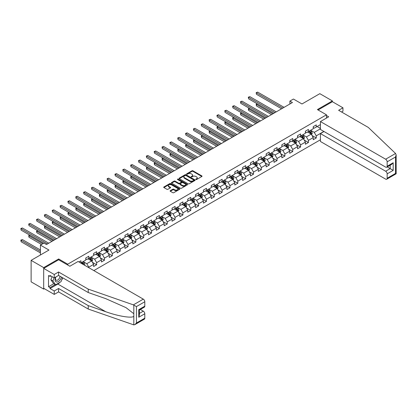 <?xml version="1.0" encoding="UTF-8"?>
<svg xmlns="http://www.w3.org/2000/svg" width="417" height="417" viewBox="0 0 417 417"><rect width="100%" height="100%" fill="white"/><g stroke="black" fill="none" stroke-linecap="round" stroke-linejoin="round"><path stroke-width="0.63" d="M195.901 179.518A0.49 0.281 0 0 0 196.589 179.518L201.833 176.49A0.698 0.401 0 0 0 202.042 176.203A0.698 0.401 0 0 0 201.833 175.922L192.951 170.793A0.698 0.401 0 0 0 191.966 170.793L186.722 173.816A0.49 0.281 0 0 0 187.41 174.217L188.088 173.826A2.231 1.287 0 0 1 191.247 173.826L191.987 174.254A2.231 1.287 0 0 1 192.644 175.166A2.231 1.287 0 0 1 191.987 176.078L191.309 176.469A0.49 0.281 0 0 0 192.002 176.865L192.68 176.474A2.231 1.287 0 0 1 195.839 176.474L196.579 176.902A2.231 1.287 0 0 1 197.236 177.814A2.231 1.287 0 0 1 196.579 178.726L195.901 179.117A0.49 0.281 0 0 0 195.901 179.518L195.901 179.117M170.298 190.678A0.698 0.401 0 0 0 170.094 190.965A0.698 0.401 0 0 0 170.298 191.252L172.789 192.69A0.698 0.401 0 0 0 173.78 192.69L179.602 189.328A0.698 0.401 0 0 0 179.805 189.042A0.698 0.401 0 0 0 179.602 188.755L170.72 183.626A0.698 0.401 0 0 0 169.729 183.626L163.907 186.988A0.698 0.401 0 0 0 163.704 187.275A0.698 0.401 0 0 0 163.907 187.561L166.92 189.297A0.698 0.401 0 0 0 167.905 189.297L170.397 187.858A0.698 0.401 0 0 0 170.6 187.572A0.698 0.401 0 0 0 170.397 187.29L168.906 186.425A1.866 1.079 0 0 1 168.359 185.664A1.866 1.079 0 0 1 169.51 184.668A1.866 1.079 0 0 1 171.543 184.903L177.392 188.281A1.866 1.079 0 0 1 177.939 189.042A1.866 1.079 0 0 1 176.787 190.037A1.866 1.079 0 0 1 174.754 189.803L173.78 189.24A0.698 0.401 0 0 0 172.789 189.24L170.298 190.678L170.298 191.252M341.601 112.017L342.956 111.235L342.956 107.805L332.396 101.712L332.396 100.924L319.829 93.669L301.976 103.974L293.432 99.037L289.909 101.07L292.426 102.525L46.454 244.534L43.941 243.085L40.418 245.113L40.418 254.985M58.672 259.801L58.672 258.962L43.686 267.615L31.119 260.354L48.966 250.049L40.418 245.113M58.672 258.962L67.721 264.185L326.464 114.805L326.464 118.084M332.396 100.924L317.415 109.577L326.464 114.805M188.14 183.829A0.698 0.401 0 0 0 189.125 183.829L194.953 180.467A0.698 0.401 0 0 0 195.156 180.18A0.698 0.401 0 0 0 194.953 179.894L186.065 174.765A0.698 0.401 0 0 0 185.08 174.765L179.258 178.127A0.698 0.401 0 0 0 179.049 178.413A0.698 0.401 0 0 0 179.258 178.7L188.14 183.829M177.746 179.623A0.49 0.281 0 0 1 178.247 179.691L178.247 179.112L187.275 184.324A0.698 0.401 0 0 1 187.478 184.611A0.698 0.401 0 0 1 187.275 184.898L181.452 188.26A0.698 0.401 0 0 1 180.467 188.26L171.58 183.131L171.58 182.557A0.698 0.401 0 0 0 171.377 182.844A0.698 0.401 0 0 0 171.58 183.131M171.58 182.557L174.071 181.119A0.698 0.401 0 0 1 175.062 181.119L178.664 183.199A0.698 0.401 0 0 0 179.649 183.199L181.306 182.245A0.698 0.401 0 0 0 181.51 181.963A0.698 0.401 0 0 0 181.306 181.676L177.553 179.508A0.49 0.281 0 0 1 178.247 179.112M43.686 267.615L43.686 289.096L31.119 281.835L31.119 260.354M67.721 265.03L67.721 264.185M93.841 270.586L320.433 139.768M320.433 124.615L316.258 127.023L316.258 124.907L313.24 126.648L313.24 128.764L308.413 131.553L308.413 129.432L305.395 131.178L305.395 133.294L300.568 136.083L300.568 133.961L297.556 135.702L297.556 137.824L292.729 140.612L292.729 138.491L289.711 140.232L289.711 142.353L284.884 145.137L284.884 143.021L281.866 144.762L281.866 146.878L277.039 149.667L277.039 147.55L274.021 149.291L274.021 151.407L269.194 154.196L269.194 152.075L266.176 153.816L266.176 155.937L261.35 158.726L261.35 156.604L258.337 158.345L258.337 160.467L253.51 163.25L253.51 161.134L250.492 162.875L250.492 164.996L245.665 167.78L245.665 165.664L242.647 167.405L242.647 169.521L237.82 172.31L237.82 170.188L234.802 171.934L234.802 174.051L229.975 176.839L229.975 174.718L226.957 176.459L226.957 178.58L222.131 181.369L222.131 179.247L219.118 180.988L219.118 183.11L214.291 185.893L214.291 183.777L211.273 185.518L211.273 187.64L206.446 190.423L206.446 188.307L203.428 190.048L203.428 192.164L198.601 194.953L198.601 192.831L195.583 194.577L195.583 196.694L190.757 199.482L190.757 197.361L187.739 199.102L187.739 201.223L182.912 204.012L182.912 201.891L179.899 203.632L179.899 205.753L175.072 208.536L175.072 206.42L172.054 208.161L172.054 210.277L167.227 213.066L167.227 210.95L164.209 212.691L164.209 214.807L159.383 217.596L159.383 215.474L156.365 217.215L156.365 219.337L151.538 222.125L151.538 220.004L148.52 221.745L148.52 223.866L143.693 226.65L143.693 224.534L140.68 226.275L140.68 228.396L135.853 231.18L135.853 229.063L132.835 230.804L132.835 232.921L128.009 235.709L128.009 233.588L124.991 235.334L124.991 237.45L120.164 240.239L120.164 238.117L117.146 239.858L117.146 241.98L112.319 244.769L112.319 242.647L109.301 244.388L109.301 246.51L104.474 249.293L104.474 247.177L101.461 248.918L101.461 251.039L96.635 253.823L96.635 251.706L93.617 253.447L93.617 255.564L88.79 258.352L88.79 256.231L85.772 257.977L85.772 260.093L80.945 262.882L80.945 260.761L78.886 261.954M323.873 131.449L316.258 135.848L316.258 137.97L313.24 139.711L313.24 137.589L308.413 140.378L308.413 142.499L305.395 144.24L305.395 142.119L300.568 144.907L300.568 147.024L297.556 148.765L297.556 146.648L292.729 149.437L292.729 151.553L289.711 153.294L289.711 151.178L284.884 153.962L284.884 156.083L281.866 157.824L281.866 155.703L277.039 158.491L277.039 160.613L274.021 162.354L274.021 160.232L269.194 163.021L269.194 165.137L266.176 166.883L266.176 164.762L261.35 167.551L261.35 169.667L258.337 171.408L258.337 169.292L253.51 172.075L253.51 174.197L250.492 175.938L250.492 173.821L245.665 176.605L245.665 178.726L242.647 180.467L242.647 178.346L237.82 181.134L237.82 183.256L234.802 184.997L234.802 182.875L229.975 185.664L229.975 187.78L226.957 189.526L226.957 187.405L222.131 190.194L222.131 192.31L219.118 194.051L219.118 191.935L214.291 194.718L214.291 196.84L211.273 198.581L211.273 196.464L206.446 199.248L206.446 201.369L203.428 203.11L203.428 200.989L198.601 203.777L198.601 205.899L195.583 207.64L195.583 205.518L190.757 208.307L190.757 210.423L187.739 212.164L187.739 210.048L182.912 212.837L182.912 214.953L179.899 216.694L179.899 214.578L175.072 217.361L175.072 219.483L172.054 221.224L172.054 219.107L167.227 221.891L167.227 224.012L164.209 225.753L164.209 223.632L159.383 226.421L159.383 228.537L156.365 230.283L156.365 228.162L151.538 230.95L151.538 233.067L148.52 234.807L148.52 232.691L143.693 235.48L143.693 237.596L140.68 239.337L140.68 237.221L135.853 240.004L135.853 242.126L132.835 243.867L132.835 241.745L128.009 244.534L128.009 246.655L124.991 248.396L124.991 246.275L120.164 249.064L120.164 251.18L117.146 252.926L117.146 250.805L112.319 253.593L112.319 255.71L109.301 257.451L109.301 255.334L104.474 258.118L104.474 260.239L101.461 261.98L101.461 259.864L96.635 262.647L96.635 264.769L93.617 266.51L93.617 264.388L88.79 267.177L88.79 267.672M87.987 258.816L91.604 260.906L86.778 263.695L83.155 261.605M85.772 258.931L86.778 259.515L88.79 258.352M86.778 263.695L88.79 267.177M91.604 260.906L93.617 264.388M95.827 254.287L99.449 256.377L94.623 259.166L91 257.075M93.617 254.406L94.623 254.985L96.635 253.823M94.623 259.166L96.635 262.647M99.449 256.377L101.461 259.864M103.671 249.762L107.294 251.852L102.467 254.636L98.845 252.546M101.461 249.877L102.467 250.455L104.474 249.293M102.467 254.636L104.474 258.118M107.294 251.852L109.301 255.334M111.516 245.232L115.134 247.323L110.307 250.106L106.689 248.016M109.301 245.347L110.307 245.926L112.319 244.769M110.307 250.106L112.319 253.593M115.134 247.323L117.146 250.805M119.361 240.703L122.979 242.793L118.152 245.582L114.534 243.492M117.146 240.817L118.152 241.401L120.164 240.239M118.152 245.582L120.164 249.064M122.979 242.793L124.991 246.275M127.201 236.173L130.823 238.263L125.997 241.052L122.374 238.962M124.991 236.288L125.997 236.872L128.009 235.709M125.997 241.052L128.009 244.534M130.823 238.263L132.835 241.745M135.045 231.643L138.668 233.734L133.841 236.522L130.219 234.432M132.835 231.763L133.841 232.342L135.853 231.18M133.841 236.522L135.853 240.004M138.668 233.734L140.68 237.221M142.89 227.119L146.513 229.209L141.686 231.993L138.063 229.903M140.68 227.234L141.686 227.812L143.693 226.65M141.686 231.993L143.693 235.48M146.513 229.209L148.52 232.691M150.735 222.589L154.353 224.68L149.526 227.463L145.908 225.373M148.52 222.704L149.526 223.283L151.538 222.125M149.526 227.463L151.538 230.95M154.353 224.68L156.365 228.162M158.58 218.06L162.197 220.15L157.371 222.939L153.753 220.848M156.365 218.174L157.371 218.758L159.383 217.596M157.371 222.939L159.383 226.421M162.197 220.15L164.209 223.632M166.419 213.53L170.042 215.62L165.215 218.409L161.593 216.319M164.209 213.645L165.215 214.229L167.227 213.066M165.215 218.409L167.227 221.891M170.042 215.62L172.054 219.107M174.264 209L177.887 211.091L173.06 213.879L169.438 211.789M172.054 209.12L173.06 209.699L175.072 208.536M173.06 213.879L175.072 217.361M177.887 211.091L179.899 214.578M182.109 204.476L185.732 206.566L180.905 209.35L177.282 207.259M179.899 204.591L180.905 205.169L182.912 204.012M180.905 209.35L182.912 212.837M185.732 206.566L187.739 210.048M189.954 199.946L193.571 202.037L188.745 204.82L185.127 202.73M187.739 200.061L188.745 200.645L190.757 199.482M188.745 204.82L190.757 208.307M193.571 202.037L195.583 205.518M197.799 195.417L201.416 197.507L196.589 200.296L192.972 198.205M195.583 195.531L196.589 196.115L198.601 194.953M196.589 200.296L198.601 203.777M201.416 197.507L203.428 200.989M205.638 190.887L209.261 192.977L204.434 195.766L200.812 193.676M203.428 191.007L204.434 191.585L206.446 190.423M204.434 195.766L206.446 199.248M209.261 192.977L211.273 196.464M213.483 186.357L217.106 188.448L212.279 191.236L208.656 189.146M211.273 186.477L212.279 187.056L214.291 185.893M212.279 191.236L214.291 194.718M217.106 188.448L219.118 191.935M221.328 181.833L224.951 183.923L220.124 186.707L216.501 184.616M219.118 181.948L220.124 182.526L222.131 181.369M220.124 186.707L222.131 190.194M224.951 183.923L226.957 187.405M229.173 177.303L232.79 179.393L227.963 182.182L224.346 180.092M226.957 177.418L227.963 178.002L229.975 176.839M227.963 182.182L229.975 185.664M232.79 179.393L234.802 182.875M237.018 172.774L240.635 174.864L235.808 177.652L232.191 175.562M234.802 172.888L235.808 173.472L237.82 172.31M235.808 177.652L237.82 181.134M240.635 174.864L242.647 178.346M244.857 168.244L248.48 170.334L243.653 173.123L240.03 171.033M242.647 168.364L243.653 168.942L245.665 167.78M243.653 173.123L245.665 176.605M248.48 170.334L250.492 173.821M252.702 163.719L256.325 165.81L251.498 168.593L247.875 166.503M250.492 163.834L251.498 164.413L253.51 163.25M251.498 168.593L253.51 172.075M256.325 165.81L258.337 169.292M260.547 159.19L264.17 161.28L259.343 164.063L255.72 161.973M258.337 159.304L259.343 159.883L261.35 158.726M259.343 164.063L261.35 167.551M264.17 161.28L266.176 164.762M268.392 154.66L272.009 156.75L267.182 159.539L263.565 157.449M266.176 154.775L267.182 155.359L269.194 154.196M267.182 159.539L269.194 163.021M272.009 156.75L274.021 160.232M276.236 150.13L279.854 152.221L275.027 155.009L271.41 152.919M274.021 150.245L275.027 150.829L277.039 149.667M275.027 155.009L277.039 158.491M279.854 152.221L281.866 155.703M284.076 145.601L287.699 147.691L282.872 150.48L279.249 148.389M281.866 145.721L282.872 146.299L284.884 145.137M282.872 150.48L284.884 153.962M287.699 147.691L289.711 151.178M291.921 141.076L295.544 143.167L290.717 145.95L287.094 143.86M289.711 141.191L290.717 141.77L292.729 140.612M290.717 145.95L292.729 149.437M295.544 143.167L297.556 146.648M299.766 136.547L303.388 138.637L298.562 141.42L294.939 139.33M297.556 136.661L298.562 137.24L300.568 136.083M298.562 141.42L300.568 144.907M303.388 138.637L305.395 142.119M307.61 132.017L311.228 134.107L306.401 136.896L302.784 134.806M305.395 132.132L306.401 132.715L308.413 131.553M306.401 136.896L308.413 140.378M311.228 134.107L313.24 137.589M320.433 128.796L314.246 132.366L310.629 130.276M317.165 126.502L320.433 128.389M313.24 127.607L314.246 128.186L316.258 127.023M314.246 132.366L316.258 135.848M43.686 289.096L44.369 288.705M289.909 101.07L289.909 103.974M312.062 135.546L316.258 137.97M304.217 140.076L308.413 142.499M296.372 144.6L300.568 147.024M288.528 149.13L292.729 151.553M280.683 153.659L284.884 156.083M272.843 158.189L277.039 160.613M264.998 162.713L269.194 165.137M257.153 167.243L261.35 169.667M249.309 171.773L253.51 174.197M241.464 176.302L245.665 178.726M233.624 180.832L237.82 183.256M225.779 185.357L229.975 187.78M217.935 189.886L222.131 192.31M210.09 194.416L214.291 196.84M202.245 198.945L206.446 201.369M194.405 203.475L198.601 205.899M186.561 208L190.757 210.423M178.716 212.529L182.912 214.953M170.871 217.059L175.072 219.483M163.026 221.589L167.227 224.012M155.187 226.113L159.383 228.537M147.342 230.643L151.538 233.067M139.497 235.172L143.693 237.596M131.652 239.702L135.853 242.126M123.807 244.232L128.009 246.655M115.968 248.756L120.164 251.18M108.123 253.286L112.319 255.71M100.278 257.815L104.474 260.239M92.433 262.345L96.635 264.769M196.094 179.586L196.579 179.305A2.231 1.287 0 0 0 197.236 178.398L197.236 177.814M192.644 175.166L192.644 175.745A2.231 1.287 0 0 1 191.987 176.657L191.507 176.938M201.833 175.922L201.833 176.49L192.951 171.371A0.698 0.401 0 0 0 191.966 171.371L186.915 174.285M194.942 180.472L186.065 175.348A0.698 0.401 0 0 0 185.08 175.348L179.263 178.705L179.258 178.127M193.717 180.379A0.49 0.281 0 0 0 193.717 179.982L185.919 175.479A0.49 0.281 0 0 0 185.226 175.479L184.512 175.891A2.231 1.287 0 0 0 183.861 176.803A2.231 1.287 0 0 0 184.512 177.715L189.844 180.79A2.231 1.287 0 0 0 193.003 180.79L193.717 180.379L193.717 180.962A0.49 0.281 0 0 0 193.858 180.759L193.858 180.18M183.861 176.803L183.861 177.381A2.231 1.287 0 0 0 184.512 178.294L184.512 177.715M193.717 180.962L193.003 181.374A2.231 1.287 0 0 1 189.844 181.374L184.512 178.294M171.59 183.136L174.071 181.703L174.071 181.119M181.51 181.963L181.51 182.542A0.698 0.401 0 0 1 181.306 182.828L179.649 183.782A0.698 0.401 0 0 1 178.664 183.782L175.062 181.703A0.698 0.401 0 0 0 174.071 181.703M178.247 179.691L187.264 184.903M182.401 185.357A1.866 1.079 0 0 0 184.439 185.591A1.866 1.079 0 0 0 185.591 184.595A1.866 1.079 0 0 0 185.044 183.834L182.985 182.646A0.698 0.401 0 0 0 181.994 182.646L180.342 183.6A0.698 0.401 0 0 0 180.139 183.887A0.698 0.401 0 0 0 180.342 184.168L182.401 185.357L182.401 185.94A1.866 1.079 0 0 0 184.439 186.175A1.866 1.079 0 0 0 185.591 185.179L185.591 184.595M180.139 183.887L180.139 184.465A0.698 0.401 0 0 0 180.342 184.752L180.342 184.168M182.401 185.94L180.342 184.752M177.939 189.042L177.939 189.62A1.866 1.079 0 0 1 176.787 190.616A1.866 1.079 0 0 1 174.754 190.387L173.78 189.824A0.698 0.401 0 0 0 172.789 189.824L170.308 191.257M168.359 185.664L168.359 186.248A1.866 1.079 0 0 0 168.906 187.009L168.906 186.425M170.397 187.29L170.397 187.858L168.906 187.009M179.591 189.334L170.72 184.21A0.698 0.401 0 0 0 169.729 184.21L163.917 187.567L163.907 186.988M311.629 134.795L312.224 133.289A1.887 1.089 -120 0 0 311.624 131.683L310.587 130.297M308.778 132.689L308.074 131.751M257.393 103.896L256.439 104.448L256.439 105.902L271.509 114.602M309.028 131.199L310.066 132.585A1.887 1.089 60 0 1 310.602 133.716L311.207 133.367A1.887 1.089 -120 0 0 310.67 132.236L309.633 130.849M309.159 131.12L310.311 132.658A0.959 0.553 60 0 1 310.483 132.95L311.207 133.367M256.439 105.902L256.163 104.286L272.765 113.872M256.163 104.286L257.284 103.833M282.82 108.066L256.439 92.835L257.696 92.11L284.076 107.341M281.564 108.795L256.439 94.289L256.163 92.678L257.696 92.11M256.439 94.289L256.163 92.678M55.685 277.086A4.623 2.669 120 0 0 56.686 282.012A4.623 2.669 120 0 0 61.45 277.081M55.93 276.945A3.164 1.824 120 0 0 56.144 280.198A3.164 1.824 120 0 0 56.608 280.344A3.164 1.824 120 0 0 59.959 276.226M62.56 277.727L61.033 281.663L55.607 284.795L53.595 283.638L50.879 279.776L52.083 276.669M55.607 284.795L52.891 280.938L54.095 277.831M50.879 279.776L52.891 280.938M395.571 153.487L396.15 154.895L395.524 156.995L387.153 161.832A2.132 1.23 -120 0 0 385.647 159.216L395.571 153.487L368.3 127.43L338.635 110.302L342.956 107.805M324.004 131.522L320.433 133.586L320.433 141.483L385.647 179.133A2.132 1.23 -120 0 0 386.71 179.237A2.132 1.23 -120 0 0 387.153 178.262L387.153 173.847A2.132 1.23 -120 0 0 385.647 171.236L390.171 168.624L393.189 170.365L387.153 173.847M320.433 133.586L385.647 171.236M326.464 115.53L328.679 116.807L320.433 121.566L320.433 129.463L385.647 167.113A2.132 1.23 -120 0 0 386.71 167.217A2.132 1.23 -120 0 0 387.153 166.242L387.153 161.832M320.433 121.566L385.647 159.216M332.396 101.712L318.093 109.968M387.226 166.925L390.171 168.624L390.171 165.221M387.153 166.242L393.189 162.76L391.678 164.35L386.71 167.217M387.153 178.262L395.524 173.425L395.842 173.613M60.032 282.241A8.001 4.618 -60 0 1 57.817 284.045L50.024 288.543L54.246 290.983L58.573 288.486L88.237 305.614L88.237 309.039L133.821 324.89L134.92 324.608L136.432 323.013L144.803 318.181A2.132 1.23 60 0 1 144.36 319.156L134.92 324.608M88.237 305.614L105.772 311.728C118.225 316.253 132.179 318.505 133.821 316.248L133.821 313.72L125.986 307.631L105.772 298.666L88.237 292.546L58.573 275.423L54.246 277.92L50.024 275.481L50.024 276.408L48.513 275.538L48.513 286.745L50.024 287.615L55.252 284.592M54.246 290.983L54.246 294.407L43.686 288.309L43.686 268.397L58.62 259.775L69.832 266.249L78.078 261.485L143.292 299.14A2.132 1.23 60 0 1 144.803 301.752L144.803 306.161A2.132 1.23 60 0 1 144.36 307.141L139.393 310.008L139.393 315.148L138.767 317.254L138.767 309.649C139.58 310.118 139.58 310.118 138.767 309.649L144.803 306.161M58.573 288.486L58.573 291.91L54.246 294.407M88.237 309.039L58.573 291.91M144.803 301.752L136.432 306.584L133.367 304.869L88.237 289.122L58.573 271.993L54.246 274.49L54.246 277.92M54.246 274.49L43.686 268.397M50.024 288.543L50.024 287.615M58.573 271.993L58.573 275.423M88.237 289.122L88.237 292.546M139.393 313.407L143.292 311.155A2.132 1.23 60 0 1 144.803 313.766L144.803 318.181M143.292 311.155L140.347 309.456M62.759 277.837A8.001 4.618 -60 0 1 61.622 280.146M50.827 275.945L50.024 276.408M48.513 286.745L53.746 283.722M303.784 139.325L304.384 137.818A1.887 1.089 -120 0 0 303.779 136.213L302.742 134.827M300.933 137.219L300.23 136.281M249.548 108.425L248.595 108.978L248.595 110.427L263.664 119.126M301.183 135.728L302.221 137.115A1.887 1.089 60 0 1 302.763 138.246L303.362 137.897A1.887 1.089 -120 0 0 302.825 136.766L301.788 135.379M301.314 135.65L302.466 137.188A0.959 0.553 60 0 1 302.643 137.48L303.362 137.897M248.595 110.427L248.318 108.816L264.92 118.402M248.318 108.816L249.439 108.363M295.94 143.855L296.539 142.348A1.887 1.089 -120 0 0 295.934 140.743L294.897 139.356M293.088 141.749L292.385 140.805M241.709 112.955L240.75 113.507L240.75 114.956L255.819 123.656M293.339 140.258L294.376 141.639A1.887 1.089 60 0 1 294.918 142.776L295.523 142.426A1.887 1.089 -120 0 0 294.981 141.295L293.943 139.909M293.469 140.18L294.621 141.717A0.959 0.553 60 0 1 294.798 142.009L295.523 142.426M240.75 114.956L240.473 113.346L257.075 122.932M240.473 113.346L241.594 112.892M274.975 112.595L248.595 97.364L249.851 96.64L276.236 111.871M273.719 113.325L248.595 98.819L248.318 97.208L249.851 96.64M248.595 98.819L248.318 97.208M267.135 117.125L240.75 101.894L242.011 101.169L268.392 116.4M265.879 117.849L240.75 103.343L240.473 101.732L242.011 101.169M240.75 103.343L240.473 101.732M288.095 148.379L288.694 146.873A1.887 1.089 -120 0 0 288.095 145.272L287.052 143.886M285.244 146.278L284.54 145.335M233.864 117.485L232.91 118.032L232.91 119.486L247.974 128.186M285.494 144.782L286.536 146.169A1.887 1.089 60 0 1 287.073 147.305L287.678 146.956A1.887 1.089 -120 0 0 287.136 145.82L286.098 144.438M285.629 144.709L286.781 146.247A0.959 0.553 60 0 1 286.953 146.539L287.678 146.956M232.91 119.486L232.634 117.875L249.236 127.461M232.634 117.875L233.755 117.417M280.25 152.909L280.849 151.402A1.887 1.089 -120 0 0 280.25 149.797L279.213 148.416M277.404 150.808L276.695 149.865M226.019 122.009L225.065 122.562L225.065 124.016L240.135 132.715M277.654 149.312L278.692 150.699A1.887 1.089 60 0 1 279.228 151.83L279.833 151.486A1.887 1.089 -120 0 0 279.291 150.349L278.254 148.963M277.785 149.239L278.937 150.772A0.959 0.553 60 0 1 279.109 151.063L279.833 151.486M225.065 124.016L224.789 122.405L241.391 131.986M224.789 122.405L225.91 121.946M272.41 157.438L273.005 155.932A1.887 1.089 -120 0 0 272.405 154.326L271.368 152.94M269.559 155.333L268.856 154.394M218.174 126.539L217.221 127.091L217.221 128.54L232.29 137.24M269.809 153.842L270.847 155.228A1.887 1.089 60 0 1 271.384 156.359L271.988 156.01A1.887 1.089 -120 0 0 271.451 154.879L270.414 153.492M269.94 153.764L271.092 155.301A0.959 0.553 60 0 1 271.264 155.593L271.988 156.01M217.221 128.54L216.944 126.93L233.546 136.515M216.944 126.93L218.065 126.476M259.291 121.655L232.91 106.424L234.166 105.694L260.547 120.93M258.034 122.379L232.91 107.873L232.634 106.262L234.166 105.694M232.91 107.873L232.634 106.262M251.446 126.184L225.065 110.953L226.322 110.224L252.702 125.454M250.19 126.909L225.065 112.402L224.789 110.792L226.322 110.224M225.065 112.402L224.789 110.792M243.601 130.709L217.221 115.478L218.477 114.753L244.857 129.984M242.345 131.438L217.221 116.932L216.944 115.321L218.477 114.753M217.221 116.932L216.944 115.321M264.566 161.968L265.165 160.462A1.887 1.089 -120 0 0 264.56 158.856L263.523 157.47M261.714 159.862L261.011 158.924M210.33 131.068L209.376 131.621L209.376 133.07L224.445 141.77M261.965 158.371L263.002 159.758A1.887 1.089 60 0 1 263.544 160.889L264.143 160.54A1.887 1.089 -120 0 0 263.607 159.409L262.569 158.022M262.095 158.293L263.247 159.831A0.959 0.553 60 0 1 263.424 160.123L264.143 160.54M209.376 133.07L209.099 131.459L225.701 141.045M209.099 131.459L210.22 131.006M235.761 135.238L209.376 120.007L210.632 119.283L237.018 134.514M234.5 135.963L209.376 121.462L209.099 119.846L210.632 119.283M209.376 121.462L209.099 119.846M256.721 166.498L257.32 164.986A1.887 1.089 -120 0 0 256.716 163.386L255.678 161.999M253.87 164.392L253.166 163.448M202.49 135.598L201.531 136.15L201.531 137.6L216.6 146.299M254.12 162.901L255.157 164.282A1.887 1.089 60 0 1 255.699 165.419L256.304 165.069A1.887 1.089 -120 0 0 255.762 163.933L254.724 162.552M254.25 162.823L255.402 164.361A0.959 0.553 60 0 1 255.579 164.652L256.304 165.069M201.531 137.6L201.255 135.989L217.856 145.575M201.255 135.989L202.375 135.53M227.917 139.768L201.531 124.537L202.792 123.813L229.173 139.043M226.66 140.493L201.531 125.986L201.255 124.375L202.792 123.813M201.531 125.986L201.255 124.375M248.876 171.022L249.475 169.516A1.887 1.089 -120 0 0 248.876 167.91L247.834 166.529M246.025 168.921L245.321 167.978M194.645 140.128L193.691 140.675L193.691 142.129L208.761 150.829M246.275 167.425L247.317 168.812A1.887 1.089 60 0 1 247.854 169.948L248.459 169.599A1.887 1.089 -120 0 0 247.917 168.463L246.88 167.076M246.411 167.353L247.562 168.89A0.959 0.553 60 0 1 247.734 169.182L248.459 169.599M193.691 142.129L193.415 140.519L210.017 150.104M193.415 140.519L194.536 140.06M220.072 144.298L193.691 129.067L194.947 128.337L221.328 143.573M218.816 145.022L193.691 130.516L193.415 128.905L194.947 128.337M193.691 130.516L193.415 128.905M241.031 175.552L241.631 174.045A1.887 1.089 -120 0 0 241.031 172.44L239.994 171.053M238.185 173.446L237.476 172.508M186.8 144.652L185.846 145.205L185.846 146.659L200.916 155.359M238.435 171.955L239.473 173.342A1.887 1.089 60 0 1 240.01 174.473L240.614 174.124A1.887 1.089 -120 0 0 240.077 172.992L239.035 171.606M238.566 171.882L239.718 173.415A0.959 0.553 60 0 1 239.89 173.707L240.614 174.124M185.846 146.659L185.57 145.048L202.172 154.629M185.57 145.048L186.691 144.59M212.227 148.827L185.846 133.591L187.103 132.867L213.483 148.098M210.971 149.552L185.846 135.045L185.57 133.435L187.103 132.867M185.846 135.045L185.57 133.435M233.192 180.081L233.786 178.575A1.887 1.089 -120 0 0 233.186 176.97L232.149 175.583M230.34 177.976L229.637 177.037M178.956 149.182L178.002 149.734L178.002 151.183L193.071 159.883M230.591 176.485L231.628 177.871A1.887 1.089 60 0 1 232.165 179.002L232.769 178.653A1.887 1.089 -120 0 0 232.233 177.522L231.195 176.136M230.721 176.407L231.873 177.944A0.959 0.553 60 0 1 232.045 178.236L232.769 178.653M178.002 151.183L177.725 149.573L194.327 159.158M177.725 149.573L178.846 149.119M204.382 153.352L178.002 138.121L179.258 137.396L205.638 152.627M203.126 154.082L178.002 139.575L177.725 137.964L179.258 137.396M178.002 139.575L177.725 137.964M225.347 184.611L225.946 183.105A1.887 1.089 -120 0 0 225.342 181.499L224.304 180.113M222.496 182.505L221.792 181.562M171.116 153.711L170.157 154.264L170.157 155.713L185.226 164.413M222.746 181.014L223.783 182.396A1.887 1.089 60 0 1 224.325 183.532L224.925 183.183A1.887 1.089 -120 0 0 224.388 182.052L223.35 180.665M222.876 180.936L224.028 182.474A0.959 0.553 60 0 1 224.205 182.766L224.925 183.183M170.157 155.713L169.881 154.102L186.482 163.688M169.881 154.102L171.001 153.649M196.543 157.881L170.157 142.65L171.413 141.926L197.799 157.157M195.281 158.606L170.157 144.1L169.881 142.489L171.413 141.926M170.157 144.1L169.881 142.489M217.502 189.136L218.101 187.629A1.887 1.089 -120 0 0 217.497 186.029L216.459 184.642M214.651 187.035L213.947 186.091M163.271 158.241L162.312 158.788L162.312 160.243L177.381 168.942M214.901 185.539L215.938 186.925A1.887 1.089 60 0 1 216.48 188.062L217.085 187.713A1.887 1.089 -120 0 0 216.543 186.576L215.506 185.195M215.031 185.466L216.183 187.004A0.959 0.553 60 0 1 216.36 187.296L217.085 187.713M162.312 160.243L162.036 158.632L178.638 168.218M162.036 158.632L163.156 158.173M188.698 162.411L162.312 147.18L163.573 146.456L189.954 161.687M187.442 163.136L162.312 148.629L162.036 147.019L163.573 146.456M162.312 148.629L162.036 147.019M209.657 193.665L210.257 192.159A1.887 1.089 -120 0 0 209.657 190.553L208.62 189.172M206.806 191.565L206.102 190.621M155.426 162.766L154.472 163.318L154.472 164.772L169.542 173.472M207.056 190.069L208.099 191.455A1.887 1.089 60 0 1 208.636 192.586L209.24 192.242A1.887 1.089 -120 0 0 208.698 191.106L207.661 189.719M207.192 189.996L208.344 191.533A0.959 0.553 60 0 1 208.516 191.82L209.24 192.242M154.472 164.772L154.196 163.162L170.798 172.747M154.196 163.162L155.317 162.703M180.853 166.941L154.472 151.71L155.729 150.98L182.109 166.211M179.597 167.665L154.472 153.159L154.196 151.548L155.729 150.98M154.472 153.159L154.196 151.548M201.812 198.195L202.412 196.688A1.887 1.089 -120 0 0 201.812 195.083L200.775 193.697M198.966 196.089L198.257 195.151M147.582 167.295L146.628 167.848L146.628 169.302L161.697 178.002M199.217 194.598L200.254 195.985A1.887 1.089 60 0 1 200.791 197.116L201.395 196.767A1.887 1.089 -120 0 0 200.858 195.636L199.816 194.249M199.347 194.52L200.499 196.058A0.959 0.553 60 0 1 200.671 196.35L201.395 196.767M146.628 169.302L146.351 167.686L162.953 177.272M146.351 167.686L147.472 167.233M173.008 171.47L146.628 156.234L147.884 155.51L174.264 170.741M171.752 172.195L146.628 157.689L146.351 156.078L147.884 155.51M146.628 157.689L146.351 156.078M193.973 202.725L194.567 201.218A1.887 1.089 -120 0 0 193.968 199.613L192.93 198.226M191.122 200.619L190.418 199.68M139.737 171.825L138.783 172.377L138.783 173.826L153.852 182.526M191.372 199.128L192.409 200.514A1.887 1.089 60 0 1 192.946 201.646L193.551 201.296A1.887 1.089 -120 0 0 193.014 200.165L191.976 198.779M191.502 199.05L192.654 200.587A0.959 0.553 60 0 1 192.826 200.879L193.551 201.296M138.783 173.826L138.507 172.216L155.108 181.802M138.507 172.216L139.627 171.762M165.163 175.995L138.783 160.764L140.039 160.039L166.419 175.27M163.907 176.725L138.783 162.218L138.507 160.608L140.039 160.039M138.783 162.218L138.507 160.608M186.128 207.254L186.727 205.748A1.887 1.089 -120 0 0 186.123 204.142L185.085 202.756M183.277 205.148L182.573 204.205M131.897 176.355L130.938 176.907L130.938 178.356L146.007 187.056M183.527 203.658L184.564 205.039A1.887 1.089 60 0 1 185.106 206.175L185.706 205.826A1.887 1.089 -120 0 0 185.169 204.695L184.132 203.308M183.657 203.579L184.809 205.117A0.959 0.553 60 0 1 184.986 205.409L185.706 205.826M130.938 178.356L130.662 176.745L147.264 186.331M130.662 176.745L131.782 176.292M157.324 180.525L130.938 165.294L132.194 164.569L158.58 179.8M156.062 181.249L130.938 166.743L130.662 165.132L132.194 164.569M130.938 166.743L130.662 165.132M178.283 211.779L178.883 210.272A1.887 1.089 -120 0 0 178.278 208.672L177.241 207.285M175.432 209.678L174.728 208.735M124.052 180.884L123.093 181.431L123.093 182.886L138.163 191.585M175.682 208.182L176.719 209.569A1.887 1.089 60 0 1 177.261 210.705L177.866 210.356A1.887 1.089 -120 0 0 177.324 209.219L176.287 207.838M175.812 208.109L176.964 209.647A0.959 0.553 60 0 1 177.142 209.939L177.866 210.356M123.093 182.886L122.817 181.275L139.419 190.861M122.817 181.275L123.943 180.816M149.479 185.054L123.093 169.823L124.355 169.099L150.735 184.33M148.223 185.779L123.093 171.272L122.817 169.662L124.355 169.099M123.093 171.272L122.817 169.662M170.438 216.308L171.038 214.802A1.887 1.089 -120 0 0 170.438 213.196L169.401 211.815M167.587 214.208L166.883 213.264M116.207 185.409L115.254 185.961L115.254 187.415L130.323 196.115M167.837 212.712L168.88 214.098A1.887 1.089 60 0 1 169.417 215.229L170.021 214.885A1.887 1.089 -120 0 0 169.479 213.749L168.442 212.362M167.973 212.639L169.125 214.171A0.959 0.553 60 0 1 169.297 214.463L170.021 214.885M115.254 187.415L114.977 185.805L131.579 195.385M114.977 185.805L116.098 185.346M141.634 189.584L115.254 174.353L116.51 173.623L142.89 188.854M140.378 190.308L115.254 175.802L114.977 174.191L116.51 173.623M115.254 175.802L114.977 174.191M162.594 220.838L163.193 219.332A1.887 1.089 -120 0 0 162.594 217.726L161.556 216.34M159.747 218.732L159.039 217.794M108.363 189.938L107.409 190.491L107.409 191.94L122.478 200.645M159.998 217.241L161.035 218.628A1.887 1.089 60 0 1 161.572 219.759L162.177 219.41A1.887 1.089 -120 0 0 161.64 218.279L160.597 216.892M160.128 217.163L161.28 218.701A0.959 0.553 60 0 1 161.452 218.993L162.177 219.41M107.409 191.94L107.133 190.329L123.734 199.915M107.133 190.329L108.253 189.876M133.789 194.108L107.409 178.877L108.665 178.153L135.045 193.384M132.533 194.838L107.409 180.332L107.133 178.721L108.665 178.153M107.409 180.332L107.133 178.721M154.754 225.368L155.348 223.861A1.887 1.089 -120 0 0 154.749 222.256L153.711 220.869M151.903 223.262L151.199 222.324M100.518 194.468L99.564 195.02L99.564 196.47L114.633 205.169M152.153 221.771L153.19 223.158A1.887 1.089 60 0 1 153.727 224.289L154.332 223.939A1.887 1.089 -120 0 0 153.795 222.808L152.758 221.422M152.283 221.693L153.435 223.231A0.959 0.553 60 0 1 153.607 223.522L154.332 223.939M99.564 196.47L99.288 194.859L115.89 204.445M99.288 194.859L100.408 194.405M125.944 198.638L99.564 183.407L100.82 182.682L127.206 197.913M124.688 199.362L99.564 184.861L99.288 183.245L100.82 182.682M99.564 184.861L99.288 183.245M146.909 229.897L147.509 228.386A1.887 1.089 -120 0 0 146.904 226.785L145.867 225.399M144.058 227.791L143.354 226.848M92.678 198.998L91.719 199.55L91.719 200.999L106.788 209.699M144.308 226.301L145.345 227.682A1.887 1.089 60 0 1 145.887 228.818L146.487 228.469A1.887 1.089 -120 0 0 145.95 227.333L144.913 225.951M144.438 226.222L145.59 227.76A0.959 0.553 60 0 1 145.768 228.052L146.487 228.469M91.719 200.999L91.443 199.389L108.045 208.974M91.443 199.389L92.564 198.935M118.105 203.168L91.719 187.937L92.975 187.212L119.361 202.443M116.843 203.892L91.719 189.386L91.443 187.775L92.975 187.212M91.719 189.386L91.443 187.775M139.064 234.422L139.664 232.915A1.887 1.089 -120 0 0 139.059 231.31L138.022 229.929M136.213 232.321L135.509 231.378M84.833 203.527L83.874 204.075L83.874 205.529L98.944 214.229M136.463 230.825L137.501 232.212A1.887 1.089 60 0 1 138.043 233.348L138.647 232.999A1.887 1.089 -120 0 0 138.105 231.862L137.068 230.476M136.594 230.752L137.746 232.29A0.959 0.553 60 0 1 137.923 232.582L138.647 232.999M83.874 205.529L83.598 203.918L100.2 213.504M83.598 203.918L84.724 203.46M110.26 207.697L83.874 192.466L85.136 191.737L111.516 206.973M109.004 208.422L83.874 193.915L83.598 192.305L85.136 191.737M83.874 193.915L83.598 192.305M131.219 238.951L131.819 237.445A1.887 1.089 -120 0 0 131.219 235.84L130.182 234.453M128.368 236.846L127.665 235.907M76.989 208.052L76.035 208.604L76.035 210.059L91.104 218.758M128.618 235.355L129.661 236.741A1.887 1.089 60 0 1 130.198 237.872L130.802 237.523A1.887 1.089 -120 0 0 130.26 236.392L129.223 235.006M128.754 235.282L129.906 236.814A0.959 0.553 60 0 1 130.078 237.106L130.802 237.523M76.035 210.059L75.758 208.448L92.36 218.028M75.758 208.448L76.879 207.989M102.415 212.227L76.035 196.991L77.291 196.266L103.671 211.497M101.159 212.951L76.035 198.445L75.758 196.834L77.291 196.266M76.035 198.445L75.758 196.834M123.375 243.481L123.974 241.975A1.887 1.089 -120 0 0 123.375 240.369L122.337 238.983M120.529 241.375L119.82 240.437M69.144 212.581L68.19 213.134L68.19 214.583L83.259 223.283M120.779 239.884L121.816 241.271A1.887 1.089 60 0 1 122.353 242.402L122.958 242.053A1.887 1.089 -120 0 0 122.421 240.922L121.378 239.535M120.909 239.806L122.061 241.344A0.959 0.553 60 0 1 122.233 241.636L122.958 242.053M68.19 214.583L67.914 212.972L84.515 222.558M67.914 212.972L69.034 212.519M94.57 216.751L68.19 201.52L69.446 200.796L95.827 216.027M93.314 217.481L68.19 202.975L67.914 201.364L69.446 200.796M68.19 202.975L67.914 201.364M115.535 248.011L116.129 246.504A1.887 1.089 -120 0 0 115.53 244.899L114.493 243.512M112.684 245.905L111.98 244.967M61.299 217.111L60.345 217.664L60.345 219.113L75.414 227.812M112.934 244.414L113.971 245.795A1.887 1.089 60 0 1 114.508 246.932L115.113 246.583A1.887 1.089 -120 0 0 114.576 245.451L113.539 244.065M113.064 244.336L114.216 245.874A0.959 0.553 60 0 1 114.388 246.166L115.113 246.583M60.345 219.113L60.069 217.502L76.671 227.088M60.069 217.502L61.19 217.048M86.726 221.281L60.345 206.05L61.601 205.326L87.987 220.557M85.469 222.006L60.345 207.499L60.069 205.889L61.601 205.326M60.345 207.499L60.069 205.889M107.69 252.535L108.29 251.029A1.887 1.089 -120 0 0 107.685 249.429L106.648 248.042M104.839 250.435L104.135 249.491M53.459 221.641L52.5 222.193L52.5 223.642L67.57 232.342M105.089 248.939L106.126 250.325A1.887 1.089 60 0 1 106.669 251.461L107.268 251.112A1.887 1.089 -120 0 0 106.731 249.976L105.694 248.595M105.22 248.866L106.371 250.403A0.959 0.553 60 0 1 106.549 250.695L107.268 251.112M52.5 223.642L52.224 222.032L68.826 231.617M52.224 222.032L53.345 221.573M78.886 225.811L52.5 210.58L53.757 209.855L80.142 225.086M77.625 226.535L52.5 212.029L52.224 210.418L53.757 209.855M52.5 212.029L52.224 210.418M99.845 257.065L100.445 255.558A1.887 1.089 -120 0 0 99.84 253.953L98.803 252.572M96.994 254.964L96.291 254.021M45.615 226.165L44.655 226.718L44.655 228.172L59.725 236.872M97.244 253.468L98.282 254.855A1.887 1.089 60 0 1 98.824 255.986L99.428 255.642A1.887 1.089 -120 0 0 98.886 254.506L97.849 253.119M97.375 253.395L98.527 254.933A0.959 0.553 60 0 1 98.704 255.22L99.428 255.642M44.655 228.172L44.379 226.561L60.986 236.147M44.379 226.561L45.505 226.103M71.041 230.34L44.655 215.109L45.917 214.38L72.297 229.616M69.785 231.065L44.655 216.559L44.379 214.948L45.917 214.38M44.655 216.559L44.379 214.948M92.001 261.595L92.6 260.088A1.887 1.089 -120 0 0 92.001 258.483L90.963 257.096M89.149 259.489L88.446 258.55M37.77 230.695L36.816 231.247L36.816 232.702L51.885 241.401M89.405 257.998L90.442 259.384A1.887 1.089 60 0 1 90.979 260.516L91.584 260.166A1.887 1.089 -120 0 0 91.042 259.035L90.004 257.649M89.535 257.925L90.687 259.457A0.959 0.553 60 0 1 90.859 259.749L91.584 260.166M36.816 232.702L36.54 231.086L53.141 240.672M36.54 231.086L37.66 230.632M63.196 234.87L36.816 219.634L38.072 218.909L64.453 234.14M61.94 235.595L36.816 221.088L36.54 219.478L38.072 218.909M36.816 221.088L36.54 219.478M84.547 265.222L84.755 264.618A1.887 1.089 -120 0 0 84.156 263.012L83.119 261.626M29.925 235.224L28.971 235.777L28.971 237.226L41.523 244.477M83.749 264.759L83.739 264.696A1.887 1.089 -120 0 0 83.202 263.565L82.159 262.178M81.69 262.449L82.842 263.987A0.959 0.553 60 0 1 83.014 264.279L83.739 264.696M81.56 262.528L82.597 263.914A1.887 1.089 60 0 1 82.795 264.211M28.971 237.226L28.695 235.615L42.784 243.752M28.695 235.615L29.816 235.162M55.352 239.394L28.971 224.164L30.227 223.439L56.608 238.67M54.095 240.124L28.971 225.618L28.695 224.007L30.227 223.439M28.971 225.618L28.695 224.007M40.418 249.992L22.382 239.577L21.126 240.307L21.126 241.756L40.418 252.895M21.126 241.756L20.85 240.145L40.418 251.446M20.85 240.145L22.382 239.577M47.507 243.924L21.126 228.693L22.382 227.969L48.768 243.2M43.738 243.2L21.126 230.142L20.85 228.532L22.382 227.969M21.126 230.142L20.85 228.532M196.579 179.305L196.579 178.726M191.309 176.865L191.309 176.469M191.987 176.657L191.987 176.078M186.722 174.217L186.722 173.816M191.966 171.371L191.966 170.793M192.951 171.371L192.951 170.793M185.08 175.348L185.08 174.765M186.065 175.348L186.065 174.765M194.953 180.467L194.953 179.894M189.844 181.374L189.844 180.79M193.003 181.374L193.003 180.79M175.062 181.703L175.062 181.119M178.664 183.782L178.664 183.199M179.649 183.782L179.649 183.199M181.306 182.828L181.306 182.245M187.275 184.898L187.275 184.324M172.789 189.824L172.789 189.24M173.78 189.824L173.78 189.24M174.754 190.387L174.754 189.803M169.729 184.21L169.729 183.626M170.72 184.21L170.72 183.626M179.602 189.328L179.602 188.755M311.046 133.998L312.213 133.325M310.67 132.236L311.624 131.683M309.331 133.007L310.066 132.585M395.524 173.425L395.524 156.995M393.189 162.76L393.189 170.365M133.821 324.89L133.821 316.248M133.821 313.72L133.821 305.077M136.432 306.584L136.432 323.013M144.803 313.766L138.767 317.254M133.367 304.869L143.292 299.14M57.817 284.045L105.772 311.728M303.201 138.527L304.368 137.855M302.825 136.766L303.779 136.213M301.486 137.537L302.221 137.115M295.356 143.057L296.523 142.385M294.981 141.295L295.934 140.743M293.641 142.067L294.376 141.639M287.511 147.587L288.684 146.909M287.136 145.82L288.095 145.272M285.796 146.596L286.536 146.169M279.666 152.116L280.839 151.439M279.291 150.349L280.25 149.797M277.951 151.126L278.692 150.699M271.827 156.641L272.994 155.968M271.451 154.879L272.405 154.326M270.112 155.65L270.847 155.228M263.982 161.171L265.149 160.498M263.607 159.409L264.56 158.856M262.267 160.18L263.002 159.758M256.137 165.7L257.305 165.023M255.762 163.933L256.716 163.386M254.422 164.71L255.157 164.282M248.292 170.23L249.465 169.552M247.917 168.463L248.876 167.91M246.577 169.239L247.317 168.812M240.453 174.759L241.62 174.082M240.077 172.992L241.031 172.44M238.732 173.764L239.473 173.342M232.608 179.284L233.775 178.612M232.233 177.522L233.186 176.97M230.893 178.294L231.628 177.871M224.763 183.814L225.931 183.141M224.388 182.052L225.342 181.499M223.048 182.823L223.783 182.396M216.918 188.343L218.086 187.666M216.543 186.576L217.497 186.029M215.203 187.353L215.938 186.925M209.073 192.873L210.246 192.195M208.698 191.106L209.657 190.553M207.358 191.883L208.099 191.455M201.234 197.397L202.401 196.725M200.858 195.636L201.812 195.083M199.514 196.407L200.254 195.985M193.389 201.927L194.557 201.255M193.014 200.165L193.968 199.613M191.674 200.937L192.409 200.514M185.544 206.457L186.712 205.784M185.169 204.695L186.123 204.142M183.829 205.466L184.564 205.039M177.699 210.986L178.867 210.309M177.324 209.219L178.278 208.672M175.984 209.996L176.719 209.569M169.855 215.516L171.027 214.838M169.479 213.749L170.438 213.196M168.14 214.526L168.88 214.098M162.015 220.04L163.183 219.368M161.64 218.279L162.594 217.726M160.295 219.05L161.035 218.628M154.17 224.57L155.338 223.898M153.795 222.808L154.749 222.256M152.455 223.58L153.19 223.158M146.325 229.1L147.493 228.422M145.95 227.333L146.904 226.785M144.61 228.109L145.345 227.682M138.48 233.629L139.648 232.952M138.105 231.862L139.059 231.31M136.766 232.639L137.501 232.212M130.636 238.159L131.808 237.482M130.26 236.392L131.219 235.84M128.921 237.169L129.661 236.741M122.796 242.684L123.964 242.011M122.421 240.922L123.375 240.369M121.076 241.693L121.816 241.271M114.951 247.213L116.119 246.541M114.576 245.451L115.53 244.899M113.236 246.223L113.971 245.795M107.106 251.743L108.274 251.065M106.731 249.976L107.685 249.429M105.392 250.753L106.126 250.325M99.262 256.273L100.429 255.595M98.886 254.506L99.84 253.953M97.547 255.282L98.282 254.855M91.417 260.797L92.59 260.125M91.042 259.035L92.001 258.483M89.702 259.807L90.442 259.384M84.156 264.993L84.745 264.654M83.202 263.565L84.156 263.012M396.15 154.895L396.15 173.79L386.71 179.237"/></g></svg>
